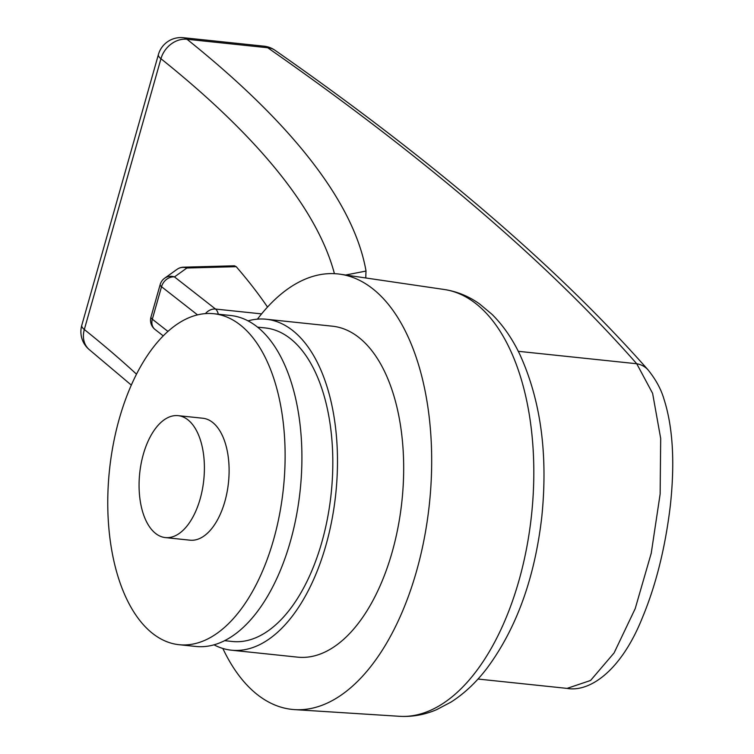 <?xml version="1.0" encoding="UTF-8"?>
<svg xmlns="http://www.w3.org/2000/svg" width="754" height="754" viewBox="0 0 754 754"><rect width="100%" height="100%" fill="white"/><g stroke="black" fill="none" stroke-linecap="round" stroke-linejoin="round"><path stroke-width="1.13" d="M248.038 320.865A166.389 87.436 96 0 1 266.19 319.234L332.391 326.19A166.389 87.436 96 0 1 392.174 552.032A166.389 87.436 96 0 1 297.613 657.149L231.421 650.193A166.389 87.436 96 0 1 214.004 644.83M266.19 319.234A166.389 87.436 96 0 1 325.982 545.076A166.389 87.436 96 0 1 231.421 650.193M257.548 327.132L265.276 327.943A157.633 82.836 96 0 1 321.92 541.9A157.633 82.836 96 0 1 232.336 641.484L224.607 640.674M213.825 313.73L230.62 315.502A166.389 87.436 96 0 1 290.413 541.344A166.389 87.436 96 0 1 195.852 646.461L179.056 644.698A166.389 87.436 96 0 1 119.264 418.847A166.389 87.436 96 0 1 213.825 313.73A166.389 87.436 96 0 1 273.617 539.581A166.389 87.436 96 0 1 179.056 644.698M178.142 415.652L202.845 418.244A61.3 32.215 96 0 1 224.871 501.457A61.3 32.215 96 0 1 190.036 540.184L165.333 537.583A61.3 32.215 96 0 1 143.307 454.379A61.3 32.215 96 0 1 178.142 415.652A61.3 32.215 96 0 1 200.168 498.856A61.3 32.215 96 0 1 165.333 537.583M257.434 319.149A218.933 115.042 96 0 1 340.346 274.239A218.933 115.042 96 0 1 416.547 571.098A218.933 115.042 96 0 1 294.597 709.618A218.933 115.042 96 0 1 222.835 648.459M183.505 267.18A11.678 11.678 0 0 0 177.02 269.357A11.678 11.008 54.4 0 1 186.888 268.019A11.678 8.577 -91.6 0 0 183.505 267.18L234.456 265.794L236.219 266.68A1591.741 422.985 -164.2 0 1 267.519 307.067M365.803 277.981A1568.386 416.783 -164.2 0 1 366.029 271.054L345.634 275.022M366.029 271.054A1615.096 429.196 15.8 0 0 186.992 39.265A23.355 12.271 -84 0 0 183.307 37.7A23.355 23.355 0 0 0 158.397 54.571A23.355 6.202 15.8 0 0 160.951 58.727A23.355 19.048 -51.3 0 1 186.992 39.265L267.727 47.747A23.355 17.86 -55.1 0 1 274.956 50.254A23.355 23.355 0 0 0 264.032 46.182A23.355 12.271 96 0 1 267.727 47.747A3351.756 890.691 -164.2 0 1 636.744 363.748A23.355 20.82 -41.3 0 1 648.129 369.969A23.355 20.82 -41.3 0 1 648.148 369.988A23.355 20.82 -41.3 0 1 648.374 370.252M518.281 351.307L636.744 363.748L652.615 393.352L660.692 438.489L660.146 494.021L651.23 553.257L635.198 608.648L614.095 652.926L590.58 680.466L567.055 688.393L477.998 679.043M340.346 274.239L444.276 289.498A214.626 112.78 96 0 1 518.978 580.505A214.626 112.78 96 0 1 399.432 716.3L294.597 709.618M218.292 314.201A11.678 6.136 -84 0 0 215.55 309.055L174.466 276.916A11.678 11.008 -125.6 0 0 164.598 278.254A11.678 11.678 0 0 0 160.168 284.569A11.678 3.101 15.8 0 0 161.526 286.709A11.678 9.434 -52 0 1 174.466 276.916L186.888 268.019L236.219 266.68M155.013 329.441A11.678 9.434 -52 0 1 152.327 319.206A11.678 3.101 -164.2 0 1 150.97 317.066A11.678 11.678 0 0 0 155.013 329.441L163.241 335.879M261.591 313.89L215.55 309.055A11.678 9.434 128 0 0 205.418 313.617M167.935 331.411L152.327 319.206L161.526 286.709L197.529 314.88M89.641 349.941A23.355 19.048 -51.3 0 1 84.325 329.517A23.355 6.202 -164.2 0 1 81.771 325.351A23.355 23.355 0 0 0 89.641 349.941L131.319 385.096M136.502 374.173A1591.741 422.985 15.8 0 0 84.325 329.517L160.951 58.727A1591.741 422.985 -164.2 0 1 334.427 273.674M150.97 317.066L160.168 284.569M164.598 278.254L177.02 269.357M444.276 289.498C456.905 291.43 468.611 296.199 479.384 303.796L491.947 314.277C502.88 325.097 512.126 338.386 519.685 354.135C540.769 400.101 548.13 454.36 541.787 516.914C534.718 578.082 516.424 628.572 486.896 668.393C476.123 682.445 464.172 693.671 451.062 702.059L436.557 709.693C424.493 714.83 412.118 717.035 399.432 716.3M183.307 37.7L264.032 46.182M158.397 54.571L81.771 325.351M648.148 369.988C557.432 267.104 433.032 160.527 274.956 50.254M648.129 369.969C655.82 379.545 661.088 389.234 663.944 399.036C672.888 426.802 675.019 462.372 670.315 505.746C665.264 547.856 655.933 585.236 642.323 617.856C621.023 671.107 589.515 692.483 566.989 688.383"/></g></svg>
